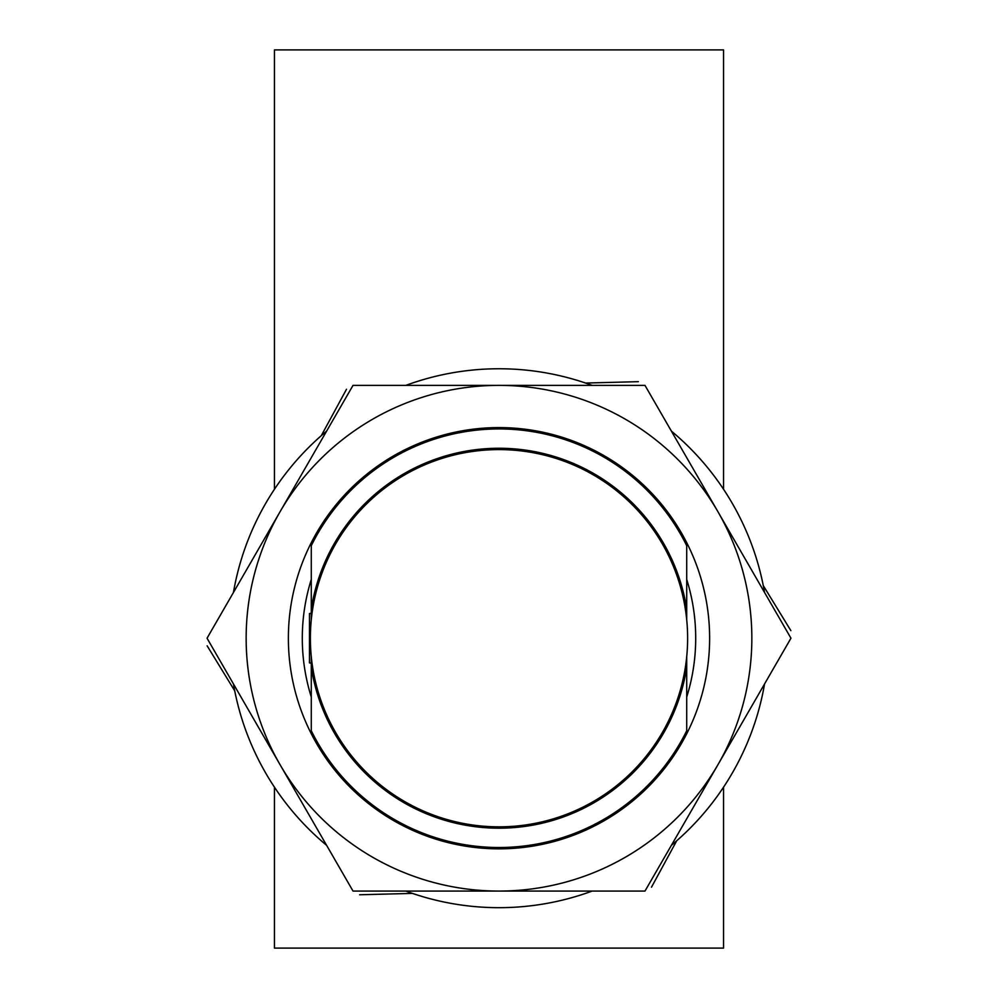 <?xml version="1.0" encoding="UTF-8"?>
<svg xmlns="http://www.w3.org/2000/svg" width="998" height="998" viewBox="0 0 998 998"><rect width="100%" height="100%" fill="white"/><g stroke="black" fill="none" stroke-linecap="round" stroke-linejoin="round"><path stroke-width="1.5" d="M686.724 619.833L686.724 609.104A189.969 189.969 0 0 0 311.276 609.104L311.276 619.833M311.276 656.609L311.276 667.338A189.969 189.969 0 0 0 686.724 667.338L686.724 656.609M686.724 667.338L686.724 730.736A209.281 209.281 0 0 1 311.276 730.736L311.276 667.338M311.276 609.104L311.276 545.706A209.281 209.281 0 0 1 686.724 545.706L686.724 609.104M723.55 489.269L723.55 49.9L274.45 49.9L274.45 489.269M274.45 787.173L274.45 948.1L723.55 948.1L723.55 787.173M326.608 431.124A269.46 269.46 0 0 0 233.445 592.475M233.445 683.967A269.46 269.46 0 0 0 326.608 845.318M405.837 891.064A269.46 269.46 0 0 0 592.163 891.064M671.392 845.318A269.46 269.46 0 0 0 764.555 683.967M764.555 592.475A269.46 269.46 0 0 0 671.392 431.124M592.163 385.378A269.46 269.46 0 0 0 405.837 385.378M763.27 585.601L790.865 630.636M412.436 893.397L359.642 894.769M234.73 690.841L207.135 645.806M321.294 435.664L346.506 389.257M585.564 383.045L638.358 381.673M676.706 840.778L651.494 887.185M311.276 696.978A196.706 196.706 0 0 1 311.276 579.464M686.724 579.464A196.706 196.706 0 0 1 686.724 696.978M288.372 638.221A210.628 210.628 0 0 1 499 427.593A210.628 210.628 0 0 1 709.628 638.221A210.628 210.628 0 0 1 499 848.849A210.628 210.628 0 0 1 288.372 638.221M751.843 638.221A252.843 252.843 0 0 0 717.974 511.799L790.952 638.221L717.974 764.643A252.843 252.843 0 0 1 499 891.064L353.018 891.064L280.026 764.643A252.843 252.843 0 0 0 499 891.064L644.982 891.064L717.974 764.643A252.843 252.843 0 0 0 751.843 638.221M280.026 511.799A252.843 252.843 0 0 0 280.026 764.643L207.048 638.221L280.026 511.799L353.018 385.378L499 385.378A252.843 252.843 0 0 0 280.026 511.799M717.974 511.799A252.843 252.843 0 0 0 499 385.378L644.982 385.378L717.974 511.799M311.276 613.259L309.48 613.521L309.48 662.922L311.276 663.183M499 449.599A188.622 188.622 0 0 1 687.622 638.221A188.622 188.622 0 0 1 499 826.843A188.622 188.622 0 0 1 310.378 638.221A188.622 188.622 0 0 1 499 449.599"/></g></svg>
